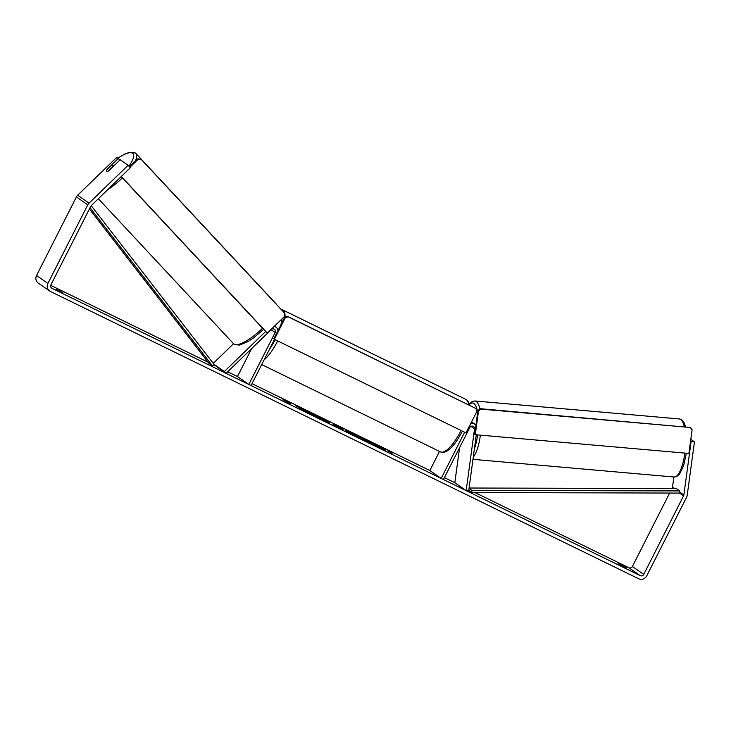 <?xml version="1.0" encoding="UTF-8"?>
<svg xmlns="http://www.w3.org/2000/svg" width="731" height="731" viewBox="0 0 731 731"><rect width="100%" height="100%" fill="white"/><g stroke="black" fill="none" stroke-linecap="round" stroke-linejoin="round"><path stroke-width="1.1" d="M459.58 447.692L454.828 482.716L466.186 490.629L474.547 428.887A2.632 2.495 124.9 0 0 469.786 427.562L443.434 479.509L441.186 478.412L464.624 432.231M475.918 425.131A5.263 4.989 124.9 0 0 470.618 423.77M439.514 451.42L429.837 470.499L441.186 478.412M466.186 490.629L468.699 490.857L476.301 434.771M213.991 364.668L226.062 373.349L271.219 329.59A2.632 2.495 -55.1 0 1 275.167 332.514L248.814 384.46L251.062 385.557L274.5 339.367M213.278 363.344L233.536 343.716M274.28 326.373A5.263 4.989 -55.1 0 1 277.981 330.659M251.683 348.523L237.465 376.547L248.814 384.46M214.037 364.321L224.362 371.522L265.636 331.518M226.062 373.349L224.362 371.522M690.813 439.349L694.45 441.889L687.213 495.289A6.14 5.821 -55.1 0 1 686.583 497.308L646.725 575.873A6.14 5.821 -55.1 0 1 638.711 578.788L50.366 291.441A6.14 5.821 -55.1 0 1 47.908 283.418L87.766 204.854A6.14 5.821 -55.1 0 1 89.027 203.136L128.089 165.279L120.14 159.742L108.828 170.707A4.386 1.352 137.1 0 1 106.589 171.228A4.386 1.279 137 0 1 106.827 169.93L111.322 165.581A4.386 1.279 137 0 1 112.976 165.224A4.386 1.279 137 0 1 113.04 165.279A4.386 1.279 137 0 1 112.83 166.613L108.352 170.972M108.343 170.963A4.386 1.279 137 0 1 107.658 171.273M376.246 446.312A14.784 0.685 26.9 0 0 385.602 450.333A14.784 0.685 26.9 0 0 368.579 440.976A14.784 0.685 26.9 0 0 359.223 436.955A14.784 0.685 26.9 0 0 376.246 446.312M384.798 450.177A14.784 0.685 26.9 0 0 378.009 446.275M372.052 443.187A14.784 0.685 26.9 0 0 369.575 441.953M56.095 289.33L62.829 292.619L56.095 289.33M623.744 566.699L618.06 563.446L624.804 566.735L626.476 567.896L623.744 566.699M304.306 410.456L300.596 409.049L314.814 415.994L310.273 412.832L295.863 405.787L304.142 410.785M333.217 424.199L343.552 429.079L341.761 429.152L333.071 424.501M690.557 441.213L691.097 441.588L683.86 494.978A2.632 2.495 -55.1 0 1 683.586 495.846L643.728 574.411A2.632 2.495 -55.1 0 1 640.292 575.663L51.956 288.316A2.632 2.495 -55.1 0 1 50.896 284.88L90.754 206.316A2.632 2.495 -55.1 0 1 91.302 205.575L130.356 167.719L128.089 165.279M669.642 493.05L632.379 566.498A2.632 2.495 -55.1 0 1 628.943 567.749L474.976 492.548M454.828 482.716L444.393 477.617M429.837 470.499L252.021 383.665M237.465 376.547L227.688 371.777M214.713 365.436L213.671 364.933M208.061 362.183L50.713 285.346M282.979 399.61L289.714 402.9L287.475 401.803L290.874 404.179L282.979 399.61M392.264 452.982L387.777 450.789L392.09 453.33M345.726 430.751L355.44 434.881L359.981 438.052L345.452 430.504M329.306 422.6L323.778 420.389L316.477 416.624L325.048 420.517L313.617 414.66L329.672 422.938M325.057 421.102L325.048 420.517M106.589 171.228A4.386 1.352 137.1 0 1 107.009 169.437L118.321 158.472L117.061 157.594L115.16 158.892L77.669 195.223L89.027 203.136M119.802 160.071L118.321 158.472M694.45 441.889L691.097 441.588M673.872 476.996L672.502 487.065A2.632 2.495 -55.1 0 1 672.237 487.933L671.926 488.536M49.635 291.011L38.277 283.098A6.14 5.821 -55.1 0 1 36.55 275.505L76.408 196.931A6.14 5.821 -55.1 0 1 77.669 195.223M368.25 442.264L365.5 440.811M380.732 448.441L368.36 442.054M372.006 443.269L376.282 445.078L380.833 448.249M365.628 440.574L362.485 438.335L372.125 443.041M365.975 440.665L367.647 441.186L362.485 438.335M362.375 438.545A14.784 0.685 26.9 0 0 359.826 437.503M286.534 401.621L287.338 402.068M392.127 453.247L391.332 452.8M338.718 427.096L335.383 425.46L338.718 427.096L338.389 427.507M339.074 427.379L342.629 429.115M334.433 425.278L335.264 425.689M349.82 432.743L354.773 435.283L349.528 433.044M347.353 431.729L349.646 432.816M353.621 434.488L355.44 434.881M355.239 435.274L357.441 436.809M307.303 411.617L304.233 410.594M312.283 414.751L307.203 411.818M325.231 420.745L328.402 422.536M370.06 442.639L375.588 445.453L369.968 442.557M274.363 339.303L465.985 432.889L476.886 411.407L476 408.547L288.124 316.788L285.264 317.821L274.363 339.303L273.796 338.91L284.697 317.428L287.557 316.386L288.124 316.788M476 408.547L287.557 316.386M285.264 317.821L284.697 317.428M129.917 167.253L138.15 159.276L141.147 159.294L284.743 313.307L284.597 316.368L267.318 333.117L266.778 332.751L121.2 176.6M267.318 333.117L121.3 176.5M129.488 166.787L137.602 158.91L138.15 159.276M141.147 159.294L137.602 158.91M475.287 434.689L688.894 453.448L692.102 429.828L690.302 427.498L480.861 409.095L478.485 411.06L475.287 434.689L474.675 434.287L477.882 410.658L480.258 408.693L480.861 409.095M690.302 427.498L480.258 408.693M478.485 411.06L477.882 410.658M469.092 488.016L676.321 488.546L679.72 490.921L679.611 493.078L471.806 492.539L468.763 490.419M469.037 488.381L471.915 490.382L471.806 492.539M679.72 490.921L471.915 490.382M90.032 207.741L212.493 365.893L209.093 363.517L89.41 208.965M91.201 205.676L214.183 364.513L212.493 365.893M470.947 426.383L474.547 428.887M271.119 329.69L275.167 332.514M107.74 189.64A29.158 8.48 -43 0 0 122.388 177.871M135.299 161.149A29.158 8.48 -43 0 0 136.021 153.611L135.244 152.943L130.054 152.212L125.138 153.857L117.801 158.115M117.901 158.179A26.965 7.849 137 0 1 132.585 153.227A26.965 7.849 137 0 1 128.912 166.175M276.811 304.8L276.181 303.941A29.158 8.48 137 0 1 276.62 304.608M262.548 328.21A29.158 8.48 137 0 1 233.957 344.073A29.158 8.48 137 0 1 233.527 343.707L98.365 198.731M628.943 567.749L640.292 575.663M51.353 287.895L51.956 288.316M632.379 566.498L643.728 574.411M672.237 487.933L673.105 488.536M679.611 493.078L683.586 495.846M672.502 487.065L674.622 488.546M679.666 492.054L683.86 494.978M36.55 275.505L47.908 283.418M76.408 196.931L87.766 204.854M261.707 364.577L440.491 451.886A29.158 9.101 -64 0 0 460.832 430.952A29.158 9.101 -64 0 0 461.069 430.495M468.443 404.736A29.158 9.101 -64 0 0 466.076 399.491L468.114 401.319L469.403 405.202M281.161 309.469L282.687 309.926A29.158 9.101 116 0 1 285.053 317.3M277.679 340.92A29.158 9.101 116 0 1 277.442 341.386A29.158 9.101 116 0 1 264.083 359.899M269.255 349.692A26.965 8.416 -64 0 0 275.002 340.079A26.965 8.416 -64 0 0 275.194 339.714M280.832 325.039A26.965 8.416 -64 0 0 281.965 318.926M684.298 426.621A29.158 8.626 -85 0 0 680.588 419.411A29.158 8.626 -85 0 0 679.263 418.936L681.502 419.731L684.115 422.829L685.605 426.74M469.238 404.161L472.272 401.465L474.83 400.972A29.158 8.626 95 0 1 476.155 401.456A29.158 8.626 95 0 1 479.929 408.967M477.663 412.275A26.965 7.977 -85 0 0 473.77 403.411A26.965 7.977 -85 0 0 469.339 404.746M480.386 435.137A29.158 8.626 95 0 1 473.286 457.058M472.975 459.342L674.165 477.023A29.158 8.626 -85 0 0 684.828 453.092M474.437 448.56A26.965 7.977 -85 0 0 477.654 434.89M471.559 421.915L475.04 424.345M274.527 326.127L275.934 327.104M263.599 329.343L253.84 337.713L247.763 341.715L239.485 345.105L234.304 344.365L233.527 343.707M276.181 303.941L136.021 153.611M113.689 165.983L113.04 165.279M462.421 431.153L462.22 431.546C456.711 441.844 451.639 448.331 446.997 451.027C444.238 452.516 442.063 452.809 440.491 451.886M282.687 309.926L466.076 399.491M474.83 400.972L679.263 418.936M686.354 453.229L683.668 465.565L679.602 474.035L676.742 476.521L674.165 477.023"/></g></svg>
